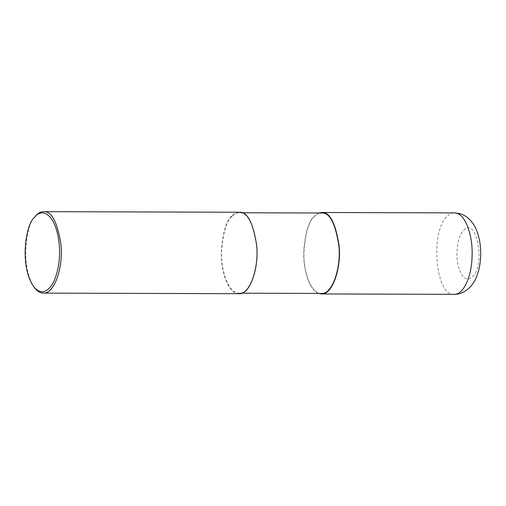 <?xml version="1.0" encoding="UTF-8"?>
<svg xmlns="http://www.w3.org/2000/svg" width="506" height="506" viewBox="0 0 506 506"><rect width="100%" height="100%" fill="white"/><g stroke="black" fill="none" stroke-linecap="round" stroke-linejoin="round"><path stroke-width="0.38" stroke-dasharray="2.53 1.9" d="M318.628 293.423C308.356 289.894 302.683 266.58 303.828 249.439C305.504 231.609 309.039 220.452 314.447 215.967L318.869 212.994M321.436 293.429C310.501 293.739 303.176 270.172 303.979 251.937C305.333 232.943 308.856 221.109 314.536 216.429C316.592 214.259 318.97 213.121 321.677 213.001M232.14 216.182C234.189 214.013 236.568 212.874 239.275 212.754C247.137 212.09 252.842 222.804 256.409 244.898C258.977 266.599 250.261 294.233 239.034 293.183C228.098 293.493 220.774 269.926 221.577 251.691C222.937 232.703 226.454 220.863 232.14 216.182L232.052 215.72C234.126 213.519 236.536 212.362 239.275 212.248M239.034 293.695C227.959 294.005 220.54 270.141 221.356 251.672C222.729 232.444 226.296 220.458 232.052 215.72M34.686 287.946C19.234 265.865 26.843 222.861 34.901 216.777M463.604 230.369C476.159 215.973 485.842 263.411 472.996 276.384C466.785 281.937 461.851 278.376 458.202 265.688C455.109 253.259 457.797 235.764 463.604 230.369M454.179 294.334C435.609 296.731 429.765 231.223 447.203 216.359C449.505 214.057 451.915 212.899 454.426 212.893M242.083 212.767L239.275 212.754M241.843 293.195L239.034 293.183"/><path stroke-width="0.76" d="M318.869 212.994L321.677 212.495C329.634 211.818 335.415 222.665 339.026 245.043C341.626 267.016 332.796 295.004 321.436 293.942L318.628 293.423M242.083 212.767L321.677 213.001C329.532 212.337 335.244 223.045 338.805 245.144C341.373 266.839 332.657 294.479 321.436 293.429L241.843 293.195M34.022 217.89L36.35 215.132C38.431 212.937 40.841 211.78 43.579 211.666L239.275 212.248C247.238 211.571 253.019 222.419 256.624 244.796C259.224 266.77 250.4 294.758 239.034 293.695L43.339 293.113C40.195 293.031 37.311 291.311 34.686 287.946L33.82 286.826C18.848 265.441 26.217 223.778 34.022 217.89L35.433 216.296C41.277 209.01 54.515 211.824 58.797 240.514C60.777 255.884 59 269.818 53.472 282.329C47.147 293.214 40.594 294.713 33.82 286.826M43.579 211.666C51.536 210.989 57.317 221.837 60.929 244.215C63.528 266.188 54.699 294.176 43.339 293.113M454.426 212.893L454.432 212.893C464.426 212.267 473.142 233.873 472.066 256.612C471.554 277.282 463.237 294.84 454.186 294.334L454.179 294.334C457.962 294.505 462.01 293.195 466.33 290.419C471.231 286.636 474.698 281.931 476.728 276.301C479.555 268.869 480.877 260.799 480.7 252.083C480.573 244.309 479.226 237.131 476.652 230.54C474.963 226.119 472.402 222.223 468.973 218.864C466.247 216.245 462.92 214.436 458.993 213.424L454.426 212.893L321.677 212.495M454.186 294.334L321.436 293.942"/></g></svg>
